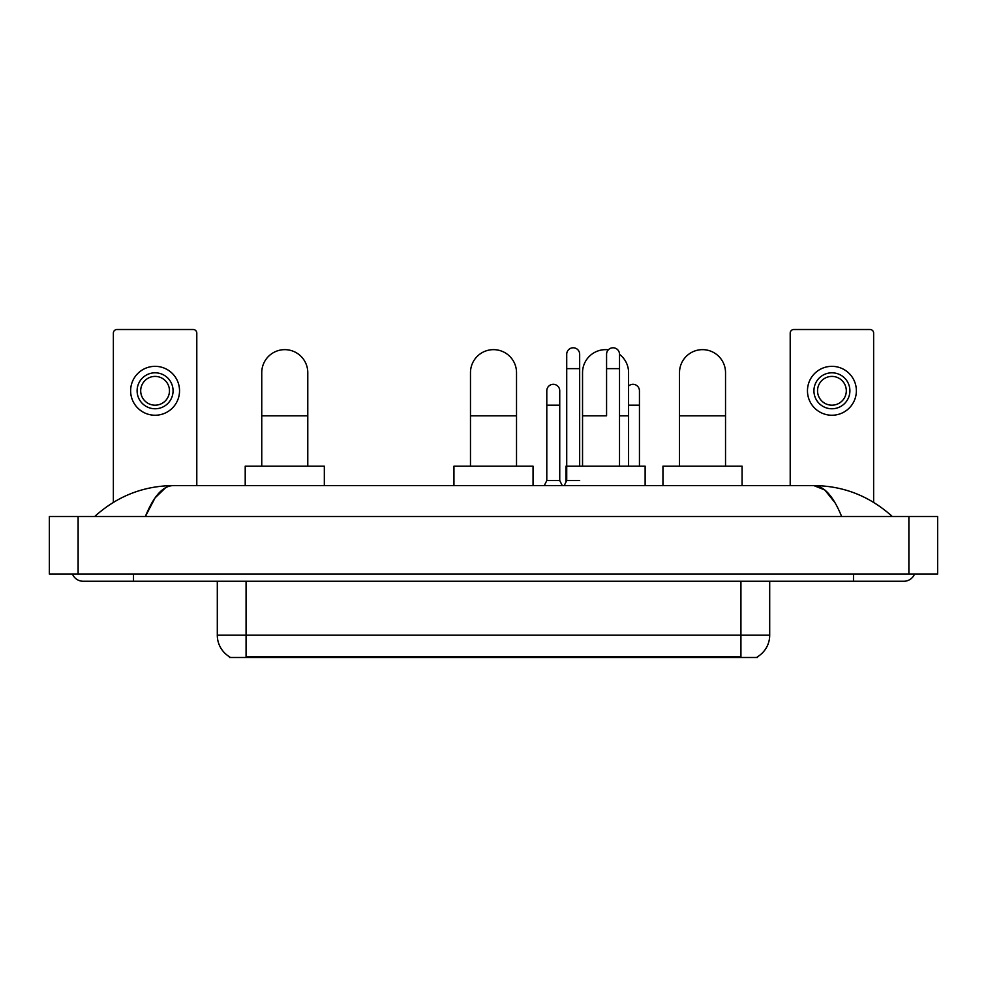 <?xml version="1.0" encoding="UTF-8"?>
<svg xmlns="http://www.w3.org/2000/svg" width="987" height="987" viewBox="0 0 987 987"><rect width="100%" height="100%" fill="white"/><g stroke="black" fill="none" stroke-linecap="round" stroke-linejoin="round"><path stroke-width="1.48" d="M757.473 656.787L757.473 657.49L229.527 657.49L229.527 656.787M229.737 656.91A25.168 25.168 0 0 1 217.3 635.196L246.071 635.196L246.071 656.91L740.929 656.91L740.929 635.196L769.7 635.196L769.7 581.257M217.3 635.196L217.3 581.257M757.263 656.91A25.168 25.168 0 0 0 769.7 635.196M196.795 485.592L196.795 333.1A3.59 3.59 0 0 0 193.205 329.51L116.959 329.51A3.59 3.59 0 0 0 113.369 333.1L113.369 502.346M155.082 372.802A17.976 17.976 0 0 0 137.107 390.79A17.976 17.976 0 0 0 155.082 408.766A17.976 17.976 0 0 0 173.07 390.79A17.976 17.976 0 0 0 155.082 372.802M155.082 376.405A14.386 14.386 0 0 0 140.697 390.79A14.386 14.386 0 0 0 155.082 405.176A14.386 14.386 0 0 0 169.468 390.79A14.386 14.386 0 0 0 155.082 376.405M155.082 415.243A24.453 24.453 0 0 0 179.535 390.79A24.453 24.453 0 0 0 155.082 366.337A24.453 24.453 0 0 0 130.629 390.79A24.453 24.453 0 0 0 155.082 415.243M261.752 466.172L261.752 372.667A23.022 23.022 0 0 1 284.762 349.645A23.022 23.022 0 0 1 307.784 372.667A23.022 23.022 0 0 0 284.762 349.645M307.784 466.172L307.784 372.667M324.328 485.592L324.328 466.172L245.208 466.172L245.208 485.592M470.478 466.172L470.478 372.667A23.022 23.022 0 0 1 493.5 349.645A23.022 23.022 0 0 1 516.522 372.667A23.022 23.022 0 0 0 493.5 349.645M516.522 466.172L516.522 372.667M533.054 485.592L533.054 466.172L453.946 466.172L453.946 485.592M582.54 466.172L582.54 372.667A23.022 23.022 0 0 1 608.325 349.817A23.022 23.022 0 0 0 605.562 349.645M628.583 466.172L628.583 372.667A23.022 23.022 0 0 0 619.515 354.358A23.022 23.022 0 0 1 628.583 372.667M645.128 485.592L645.128 466.172L566.007 466.172L566.007 481.989M679.5 466.172L679.5 372.667A23.022 23.022 0 0 1 702.522 349.645A23.022 23.022 0 0 1 725.531 372.667A23.022 23.022 0 0 0 702.522 349.645M725.531 466.172L725.531 372.667M742.076 485.592L742.076 466.172L662.956 466.172L662.956 485.592M564.206 485.592L566.723 480.558L579.665 480.558M579.665 466.172L579.665 354.247A6.477 6.477 0 0 0 573.2 347.782A6.477 6.477 0 0 1 573.607 347.794M566.723 480.558L566.723 368.632L579.665 368.632M566.723 368.632L566.723 354.247A6.477 6.477 0 0 1 573.2 347.782M619.515 466.172L619.515 354.247A6.477 6.477 0 0 0 613.038 347.782A6.477 6.477 0 0 1 613.445 347.794M606.573 415.823L606.573 368.632L619.515 368.632M606.573 368.632L606.573 354.247A6.477 6.477 0 0 1 613.038 347.782M544.281 485.592L546.798 480.558L559.74 480.558L562.257 485.592M559.74 480.558L559.74 390.79A6.477 6.477 0 0 0 553.682 384.325A6.477 6.477 0 0 1 559.74 390.79M546.798 480.558L546.798 405.176L559.74 405.176M546.798 405.176L546.798 390.79A6.477 6.477 0 0 1 553.682 384.325M639.44 466.172L639.44 390.79A6.477 6.477 0 0 0 633.37 384.325A6.477 6.477 0 0 1 639.44 390.79M628.583 386.028A6.477 6.477 0 0 1 633.37 384.325M873.631 502.346L873.631 333.1A3.59 3.59 0 0 0 870.04 329.51L793.795 329.51A3.59 3.59 0 0 0 790.205 333.1L790.205 485.592M831.918 372.802A17.976 17.976 0 0 0 813.93 390.79A17.976 17.976 0 0 0 831.918 408.766A17.976 17.976 0 0 0 849.893 390.79A17.976 17.976 0 0 0 831.918 372.802M831.918 376.405A14.386 14.386 0 0 0 817.532 390.79A14.386 14.386 0 0 0 831.918 405.176A14.386 14.386 0 0 0 846.303 390.79A14.386 14.386 0 0 0 831.918 376.405M831.918 415.243A24.453 24.453 0 0 0 856.371 390.79A24.453 24.453 0 0 0 831.918 366.337A24.453 24.453 0 0 0 807.465 390.79A24.453 24.453 0 0 0 831.918 415.243M133.504 574.064L133.504 581.257L903.845 581.257A11.511 11.511 0 0 0 914.517 574.064A11.511 11.511 0 0 1 903.845 581.257A11.511 11.511 0 0 0 914.517 574.064A11.511 11.511 0 0 1 903.845 581.257M72.483 574.064A11.511 11.511 0 0 0 83.155 581.257A11.511 11.511 0 0 1 72.483 574.064A11.511 11.511 0 0 0 83.155 581.257L133.504 581.257M841.64 516.522C833.386 496.202 824.12 485.9 813.831 485.592L173.169 485.592C162.88 485.9 153.614 496.202 145.36 516.522L155.045 497.917L165.693 487.615M78.121 516.522L937.65 516.522L937.65 574.064L49.35 574.064L49.35 516.522L78.121 516.522L78.121 574.064M937.65 516.522L937.65 574.064M889.892 514.301L892.334 516.522C869.695 496.128 843.527 485.814 813.831 485.592L824.787 489.971L835.051 502.778M97.108 514.301L94.666 516.522C117.194 496.177 143.362 485.863 173.169 485.592M738.054 657.49L738.054 656.787M248.946 657.49L248.946 656.787M246.071 581.257L246.071 635.196L740.929 635.196L740.929 581.257M261.752 415.823L307.784 415.823M470.478 415.823L516.522 415.823M582.54 415.823L605.562 415.823M619.515 415.823L628.583 415.823M679.5 415.823L725.531 415.823M628.583 405.176L639.44 405.176M853.496 574.064L853.496 581.257M908.879 516.522L908.879 574.064"/></g></svg>
